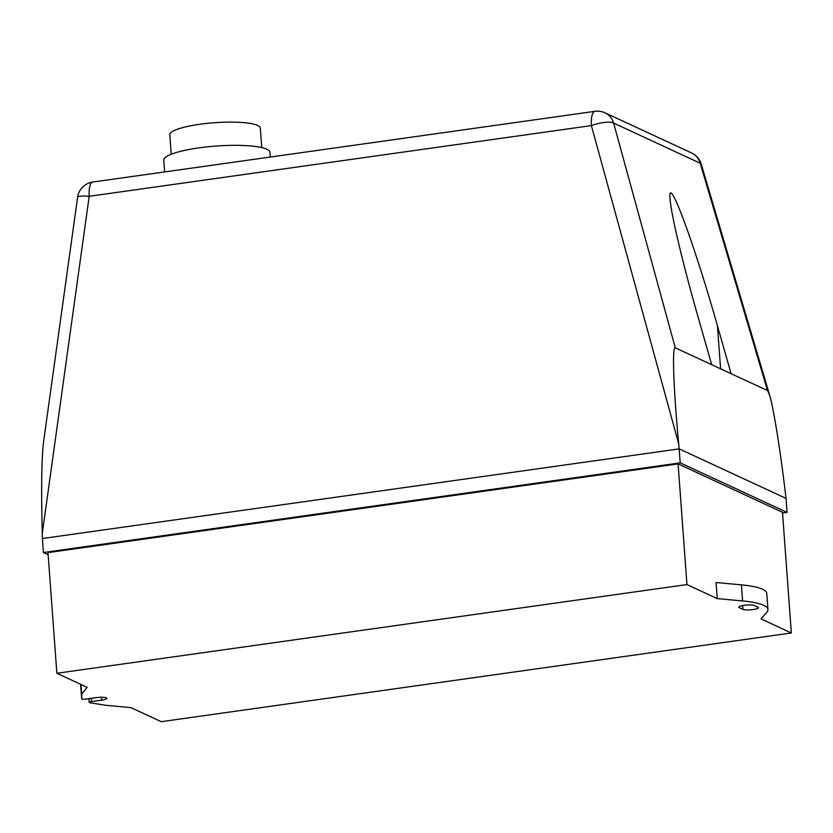 <?xml version="1.0" encoding="UTF-8"?>
<svg xmlns="http://www.w3.org/2000/svg" width="833" height="833" viewBox="0 0 833 833"><rect width="100%" height="100%" fill="white"/><g stroke="black" fill="none" stroke-linecap="round" stroke-linejoin="round"><path stroke-width="1.25" d="M261.76 147.608L260.323 128.115A45.388 8.736 175.8 0 0 199.639 124.294A45.388 8.736 175.8 0 0 169.797 134.769L171.223 154.251M270.329 157.031L269.986 152.377A53.25 10.256 175.8 0 0 198.795 147.889A53.25 10.256 175.8 0 0 163.778 160.175L164.632 171.921M711.684 364.698L698.002 316.748C682.789 263.53 671.044 214.039 670.065 198.952C667.431 171.452 693.514 241.278 717.432 325.755L731.114 373.705L675.282 347.819L613.619 123.076A17.868 16.566 -65.1 0 0 605.008 112.809A17.868 17.868 0 0 0 595.001 111.32A17.868 5.737 82 0 0 591.378 125.596A17.868 5.123 -15.3 0 1 613.619 123.076L700.199 163.216A17.868 3.988 -16.5 0 1 701.209 164.091A17.868 17.868 0 0 0 691.588 152.949A17.868 16.566 114.9 0 1 700.199 163.216L767.505 390.573L769.702 395.436C773.597 408.295 780.302 450.039 785.436 493.386L786.029 498.394L679.207 448.872L42.4 538.524L42.264 533.526L89.193 196.296A17.868 5.737 -98 0 1 92.807 182.031A17.868 17.868 0 0 0 77.604 197.265A17.868 2.738 7.9 0 1 89.193 196.296L591.378 125.596L678.728 443.916C673.585 390.896 671.95 345.226 675.282 347.819M77.604 197.265L43.524 442.156C41.588 458.921 41.161 489.377 42.264 533.526M767.505 390.573L731.114 373.705M678.728 443.916L680.228 462.867L787.05 512.389L782.541 513.024M81.696 699.022L81.707 694.191L87.163 687.329L56.863 673.272L686.954 584.568L717.244 598.604L742.588 600.947A71.471 13.765 -4.2 0 1 767.953 609.506A71.471 13.765 -4.2 0 1 766.86 612.203L761.06 618.919L791.35 632.965L161.258 721.68L130.948 707.623L105.645 705.291L89.672 702.719A3.571 0.687 -4.2 0 1 89.204 702.417A3.571 0.687 -4.2 0 1 91.547 701.594L101.564 700.178A8.038 1.551 175.8 0 0 106.853 698.325A8.038 1.551 175.8 0 0 96.097 697.648L85.31 699.168A3.571 0.687 -4.2 0 1 81.696 699.022L80.614 684.289M81.707 694.191L80.988 684.466M739.256 607.653A8.038 1.551 -4.2 0 1 738.788 607.174A8.038 1.551 -4.2 0 1 745.358 605.164A8.038 1.551 -4.2 0 1 754.344 605.529L757.988 607.215A8.038 1.551 -4.2 0 1 758.467 607.684A8.038 1.551 -4.2 0 1 751.887 609.704A8.038 1.551 -4.2 0 1 742.901 609.34L739.256 607.653L739.183 606.632M767.953 609.506L766.776 593.419A71.471 13.765 175.8 0 0 741.401 584.86L716.057 582.517L717.244 598.604M48.147 554.705L43.431 552.518L680.228 462.867M791.35 632.965L782.489 512.295L678.093 463.898L47.991 552.612L56.863 673.272M787.05 512.389L786.029 498.394M43.431 552.518L42.4 538.524M686.954 584.568L678.093 463.898M720.597 368.832L717.432 325.755M101.564 700.178L101.345 697.263M91.547 701.594L91.307 698.325M742.901 609.34L742.63 605.56M742.588 600.947L741.401 584.86M92.807 182.031L595.001 111.32M691.588 152.949L605.008 112.809M769.702 395.436L701.209 164.091M89.204 702.417L88.923 698.658"/></g></svg>
